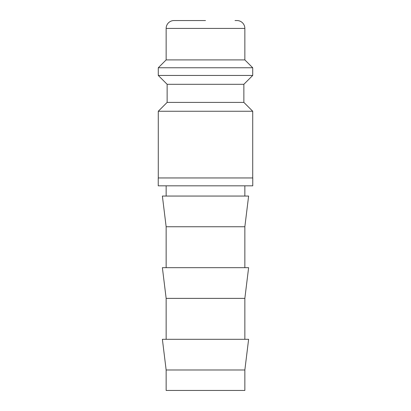 <?xml version="1.0" encoding="UTF-8"?>
<svg xmlns="http://www.w3.org/2000/svg" width="411" height="411" viewBox="0 0 411 411"><rect width="100%" height="100%" fill="white"/><g stroke="black" fill="none" stroke-linecap="round" stroke-linejoin="round"><path stroke-width="0.62" d="M243.867 102.401L167.133 102.401L167.133 84.301L243.867 84.301L243.867 102.401L252.719 111.253L158.281 111.253L158.281 177.953M235.015 20.55L236.983 20.55A7.871 7.871 0 0 1 244.853 28.421L244.853 59.903L252.719 67.769L252.719 75.444L158.281 75.444L167.133 84.301M252.719 67.769L158.281 67.769L158.281 75.444M244.853 59.903L166.147 59.903L158.281 67.769M205.5 20.55L174.017 20.55A7.871 7.871 0 0 0 166.147 28.421L166.147 59.903M205.5 369.987L166.147 369.987L166.147 390.45L244.853 390.45L244.853 369.987L205.5 369.987M244.853 369.987L248.619 339.296L162.381 339.296L166.147 369.987M166.147 298.371L162.381 267.674L248.619 267.674L244.853 298.371L166.147 298.371L166.147 339.296M166.147 226.749L162.381 196.057L248.619 196.057L244.853 226.749L166.147 226.749L166.147 267.674M158.24 177.953L252.76 177.953L252.76 185.823L158.24 185.823L158.24 177.953M244.853 28.421L166.147 28.421M167.133 102.401L158.281 111.253M166.147 185.823L166.147 196.057M244.853 185.823L244.853 196.057M244.853 226.749L244.853 267.674M244.853 298.371L244.853 339.296M243.867 84.301L252.719 75.444M252.719 111.253L252.719 177.953"/></g></svg>
